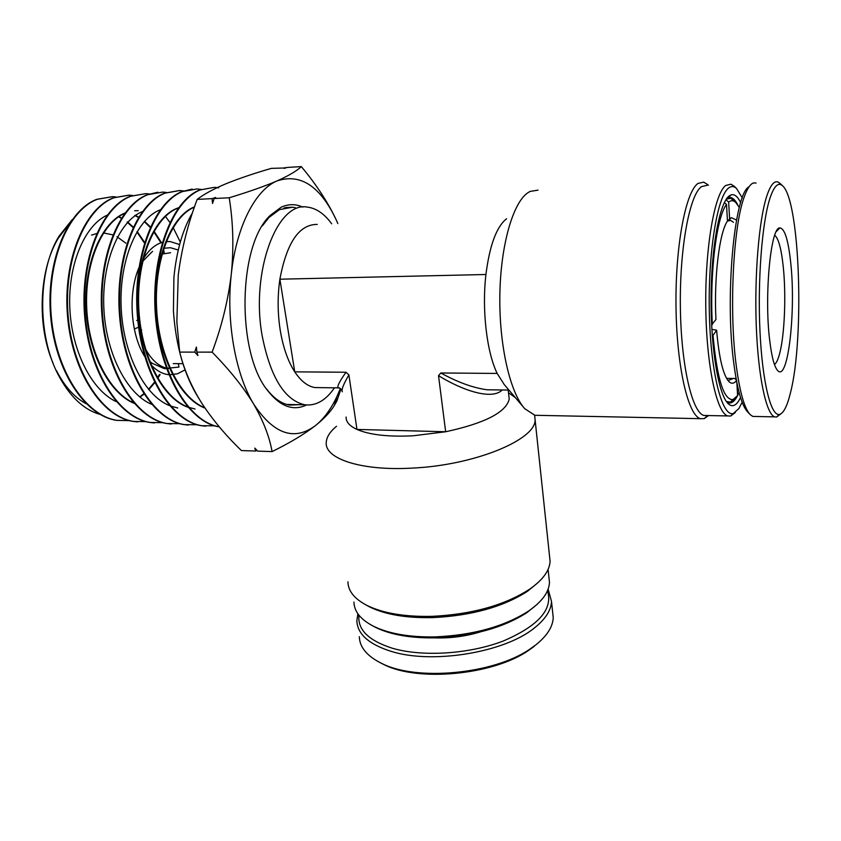 <?xml version="1.0" encoding="UTF-8"?>
<svg xmlns="http://www.w3.org/2000/svg" width="841" height="841" viewBox="0 0 841 841"><rect width="100%" height="100%" fill="white"/><g stroke="black" fill="none" stroke-linecap="round" stroke-linejoin="round"><path stroke-width="1.26" d="M287.706 404.689L291.06 404.542M280.274 330.513C283.144 347.543 287.969 361.325 294.749 371.848L279.885 279.201C277.435 296.232 277.572 313.336 280.274 330.513M334.487 387.817C325.761 400.495 315.817 406.15 304.642 404.784C284.584 400.137 270.455 377.231 262.224 336.074C250.366 271.685 277.267 200.82 307.428 207.128C316.3 208.211 324.384 213.782 331.69 223.822M320.085 387.627L314.976 387.564C307.69 386.387 300.952 381.152 294.749 371.848L346.019 372.248L348.899 374.897C343.401 384.326 341.204 389.961 342.319 391.79M537.084 604.395L526.76 612.742C503.139 627.785 472.957 636.153 436.195 637.846C411.323 638.308 391.275 634.902 376.074 627.638L372.437 625.704M353.945 602.051C354.156 611.649 360.81 619.775 373.919 626.45C389.478 633.883 410.009 637.362 435.522 636.889C473.231 635.144 504.18 626.566 528.369 611.176C541.93 601.799 548.973 592.222 549.478 582.456L548.858 576.59M537.967 582.655L527.559 591.244C503.254 606.887 471.696 615.675 432.894 617.609C406.455 618.167 385.42 614.634 369.788 607.002L366.014 604.931M347.932 581.793C348.09 591.034 354.46 598.918 367.033 605.457C383.107 613.299 404.773 616.926 432.043 616.358C472.064 614.351 504.589 605.299 529.62 589.205C542.729 580.027 549.551 570.734 550.088 561.325L549.457 555.449M413.057 435.796L445.656 431.759L356.973 429.436C369.63 434.881 388.321 436.994 413.057 435.796M534.634 415.233L535.107 419.901C535.654 439.969 473.998 465.43 411.827 468.122C361.294 471.023 324.668 458.797 326.245 442.524C326.508 437.141 329.935 431.727 336.505 426.271M508.826 395.68L509.215 399.181C505.956 412.405 484.773 423.265 445.656 431.759L438.518 375.675L440.81 372.983C457.714 382.287 473.147 387.88 487.107 389.782L495.044 389.877M740.564 397.572L738.577 401.104C735.202 406.161 731.733 407.012 728.159 403.659C718.698 394.86 710.866 349.677 711.066 298.849C711.202 248.011 719.381 203.511 728.979 196.09L731.102 194.87C734.477 193.882 737.673 196.489 740.69 202.681M726.635 401.872L728.295 402.765C730.892 403.596 733.415 402.198 735.854 398.581L737.536 395.69M742.309 197.919L736.537 188.5C733.93 186.092 731.292 185.935 728.6 188.027C717.215 196.216 707.859 253.698 709.362 313.682C710.74 373.719 722.219 417.367 733.363 413.457L738.924 408.526L742.161 402.208M735.307 412.521L730.703 416.032L727.707 415.938C716.627 412.889 706.314 365.131 705.767 306.135C705.115 247.17 714.566 193.483 725.762 185.462L730.976 184.2L734.277 186.324M707.123 185.325L701.562 186.597C689.631 194.607 679.602 247.916 680.358 306.439C681 364.994 692.048 412.426 703.875 415.465L707.228 415.538M708.543 415.559L704.243 418.639L700.427 418.671C688.159 415.549 676.669 366.781 676.006 306.513C675.228 246.266 685.667 191.517 698.062 183.412L703.759 182.14L707.922 184.778M538.04 190.119L530.019 191.454L527.896 192.726C512.831 202.776 500.5 245.719 499.838 295.601C499.091 345.462 510.151 392.947 524.847 408.768L534.865 415.286L539.754 415.391M346.103 417.031C345.924 421.867 349.541 425.998 356.973 429.436L348.899 374.897M502.224 389.972C492.363 400.032 464.179 391.433 438.518 375.675M339.081 388.006L338.029 387.859C337.094 386.25 339.753 381.047 346.019 372.248M317.278 224.41C299.207 224.305 286.749 242.565 279.885 279.201L485.93 274.502C489.662 245.225 496.558 226.639 506.608 218.734M523.407 407.076L504.264 384.589L497.168 373.425L440.81 372.983M497.168 373.425C486.771 352.2 481.767 309.835 485.93 274.502M736.464 380.574C734.014 383.685 731.512 384.053 728.979 381.646C723.155 375.254 719.044 358.098 716.616 330.166L713.01 335.391C717.058 378.839 723.712 400.232 732.963 399.58L737.599 395.596L738.871 392.821M737.641 204.678C735.591 200.694 733.436 198.339 731.186 197.635L728.485 197.677L726.645 198.697M178.334 363.648L178.975 367.086L167.054 368.284M166.329 368.116C158.276 365.993 151.317 359.58 145.451 348.878M139.722 334.634L139.196 331.343M149.677 361.367L152.274 363.333L164.048 368.526L166.529 368.684M167.191 368.673L168.631 368.558M152.568 251.333L142.739 261.278M138.87 267.995L138.492 268.784M134.308 328.936L138.607 327.265M140.563 330.608L141.74 329.977M136.726 320.516L137.756 319.979M287.454 208.053L283.932 207.969M163.858 248.263L170.418 247.717L178.25 250.019M163.543 249.23L164.3 253.309M306.513 405.005C293.225 411.281 280.368 406.592 267.932 390.928C236.226 353.188 237.761 244.826 270.413 215.243L281.209 207.201C288.484 203.869 295.696 203.848 302.865 207.128M295.37 207.685L292.51 207.222L279.517 209.619L268.952 217.493L262.35 225.882M267.932 390.928L266.534 388.91C273.777 398.392 281.504 403.785 289.714 405.089L298.986 404.689M185.02 369.914L177.367 373.825L169.525 374.76M168.841 374.697L168.263 374.634C162.239 373.846 156.542 370.639 151.17 365.036M144.715 356.521C130.607 334.529 127.821 293.614 138.902 267.764M143.306 258.891C147.89 251.364 153.178 246.234 159.18 243.501L162.302 242.355M182.907 363.669L173.246 363.617M288.873 404.942L290.818 404.563M86.213 403.754C74.576 397.604 64.662 386.576 56.473 370.639M53.183 363.47C36.647 325.614 39.022 269.667 58.344 238.119L69.856 223.023M72.084 219.785L59.091 236.09C37.708 270.413 37.13 334.487 57.955 374.245C69.488 396.311 83.543 409.704 100.142 414.434M129.178 420.563L116.468 420.342C84.941 415.748 55.128 370.892 50.618 315.964C45.877 260.994 67.869 209.84 96.862 199.306L112.011 196.72M115.942 196.931L112.62 196.657L97.482 199.254C68.468 209.798 46.497 261.004 51.248 315.985C55.758 370.892 85.551 415.78 117.088 420.374L129.472 420.637M137.693 421.898L133.015 421.383C101.698 416.768 71.99 371.449 67.511 315.838C62.77 260.247 84.615 208.421 113.451 197.814L128.494 195.207L132.268 195.554M180.31 242.019L173.12 227.564M169.893 222.445L165.404 216.337M132.573 195.448L129.115 195.154L114.071 197.751C85.235 208.368 63.401 260.216 68.142 315.838C72.62 371.47 102.329 416.81 133.635 421.415L146.092 421.656M154.397 422.96L149.751 422.434C118.644 417.798 89.093 372.016 84.615 315.669C79.916 259.459 101.572 206.97 130.25 196.289L145.798 193.63L130.881 196.237C102.203 206.918 80.557 259.438 85.256 315.669C89.735 372.037 119.275 417.84 150.371 422.476L162.902 422.676M149.393 193.956L145.798 193.63M171.301 424.022L166.676 423.507C135.737 418.871 106.397 372.405 101.95 315.512C97.241 258.481 118.886 205.477 147.249 194.755L157.824 192.221M166.423 192.452L162.691 192.084L147.879 194.691C119.527 205.425 97.882 258.45 102.602 315.512C107.049 372.416 136.379 418.913 167.306 423.538L179.911 423.706M188.416 425.104L183.811 424.579C153.199 419.932 123.963 373.12 119.517 315.343C114.86 257.777 136.231 204.006 164.458 193.199L179.133 190.592L183.327 191.044M183.643 190.939L179.764 190.529L165.099 193.136C136.883 203.953 115.511 257.735 120.179 315.343C124.626 373.131 153.84 419.974 184.452 424.621L197.12 424.747M205.719 426.198L201.146 425.672C170.712 421.015 141.751 373.562 137.335 315.186C132.668 256.768 153.956 202.502 181.866 191.622L192.2 189.078M201.094 189.393L197.057 188.952L182.518 191.559C154.597 202.45 133.341 256.757 137.998 315.175C142.413 373.604 171.385 421.047 201.798 425.714L214.529 425.798M219.27 426.818L218.702 426.776C188.542 422.119 159.779 374.108 155.375 315.018C150.749 255.864 171.879 200.957 199.506 190.024L213.898 187.406L200.158 189.961C172.689 200.873 151.643 255.191 155.984 314.061C160.116 372.857 188.363 421.173 218.376 426.639M218.734 187.848L214.55 187.354M340.353 388.574L336.873 396.637C330.912 409.241 323.827 418.85 315.617 425.462C294.318 441.409 273.64 434.24 253.593 403.953C235.396 374.119 225.914 321.136 231.317 273.987C236.321 226.586 255.401 189.814 277.067 180.91C300.363 173.235 319.948 185.945 335.822 219.028L337.851 223.58L335.822 219.028C327.454 201.546 315.953 184.074 301.309 166.602C296.978 170.818 288.905 175.59 277.067 180.91C264.778 186.208 248.82 191.822 229.204 197.772C233.188 222.213 233.893 247.622 231.317 273.987C228.132 300.447 221.73 326.497 212.111 352.137C229.425 369.704 243.259 386.976 253.593 403.953C263.338 420.931 269.498 436.815 272.074 451.596C290.04 442.765 304.558 434.051 315.617 425.462C324.321 418.429 330.576 411.743 334.371 405.415L336.884 401.02L340.952 389.047M272.074 451.596L257.672 451.112L254.834 448.106L255.643 451.039L241.399 450.555C225.756 435.47 212.51 419.617 201.64 402.997C191.275 386.313 183.958 369.346 179.69 352.095L176.852 322.156L178.229 275.312C181.509 249.42 187.827 224.105 197.172 199.391C203.974 194.166 213.593 188.941 226.04 183.727C239.159 178.429 254.255 173.32 271.338 168.379L285.572 167.948M256.957 450.356L255.643 451.039M212.111 352.137L196.878 352.116L197.929 355.554L194.744 352.116L179.69 352.095M229.204 197.772L214.161 198.529L212.552 203.448L212.048 198.634L197.172 199.391M194.744 352.116L196.384 347.07L196.878 352.116M301.309 166.602L287.244 167.433L284.09 168.41L285.267 167.548M212.048 198.634L215.674 197.488L214.161 198.529M199.002 398.708C184.4 375.643 175.864 346.345 173.414 310.813L173.908 277.467C176.463 251.144 182.676 229.519 192.568 212.605M125.866 243.186L116.994 236.731M112.873 234.86L103.527 232.946M96.683 233.535L91.532 235.123M144.61 242.408L137.167 231.464M133.267 227.081L127.464 221.877M121.546 217.987L118.833 216.621M131.364 401.767L132.436 401.325M139.984 397.141L143.979 394.145M148.804 389.688L154.744 382.687M157.782 378.303L160.084 374.56M160.999 241.903L154.04 231.222M150.455 226.944L144.547 221.299M138.66 217.146L135.128 215.264M107.27 215.117C84.878 225.178 68.005 264.042 69.792 307.343C71.464 350.644 91.585 390.319 116.258 401.641M124.752 213.341C102.118 222.949 84.857 262.644 86.676 307.081C88.368 351.517 108.909 392.043 133.835 402.976M142.434 211.564C119.601 220.668 101.95 261.173 103.79 306.776C105.482 352.358 126.423 393.788 151.569 404.29M160.316 209.787C137.283 218.355 119.264 259.711 121.125 306.492C122.828 353.283 144.189 395.585 169.546 405.635M170.502 406.014L177.745 408.001M178.429 207.99C155.228 215.99 136.81 258.155 138.691 306.166C140.394 354.177 162.155 397.404 187.701 406.949M188.647 407.307L195.017 408.999M194.397 207.117L194.418 207.117C171.869 216.347 154.408 259.112 156.542 307.06C158.529 355.018 179.806 397.93 204.784 407.78M144.053 242.523L136.894 231.927M133.046 227.533L127.18 222.182M121.367 218.271L118.539 216.82M131.059 401.609L132.247 401.094M139.69 396.889L143.748 393.788M148.5 389.33L154.492 382.171M157.488 377.788L159.464 374.55M160.379 241.924L153.766 231.706M150.234 227.427L144.263 221.625M138.471 217.451L134.823 215.475M138.239 210.671L134.613 210.723M124.983 213.025C101.95 222.035 84.174 262.077 86.034 307.112C87.737 352.137 108.846 393.031 134.171 403.375M178.597 207.759C155.038 215.086 136.105 257.577 138.019 306.187C139.743 354.786 162.05 398.361 187.974 407.265M194.513 206.844C171.617 215.496 153.682 258.597 155.858 307.112C157.877 355.627 179.659 398.855 204.994 408.095M287.065 208.011L285.088 207.685M170.618 252.742L162.103 254.056M166.255 241.588L170.145 241.567L179.617 244.531M552.569 611.449L553.231 617.578C552.842 626.766 547.081 635.838 535.938 644.784L529.735 649.22C493.751 674.093 416.947 681.389 381.972 663.549C367.202 656.348 359.643 647.391 359.317 636.669M548.122 589.12L551.507 601.452C551.097 610.471 545.294 619.397 534.088 628.206C504.285 652.584 432.211 664.401 391.254 651.397C368.873 644.322 357.404 634.114 356.847 620.784L357.877 613.762M547.449 590.792C553.294 609.105 538.555 625.851 503.223 641.031C469.131 654.151 422.466 657.084 392.453 648.264C368.589 640.642 357.414 629.625 358.949 615.202M534.256 646.34L528.19 650.671C493.057 674.966 418.229 682.072 384.043 664.642L380.016 662.603M434.629 637.877C450.082 638.382 465.21 636.427 480.022 632.012M774.729 235.28C778.482 238.329 781.31 248.726 783.223 266.481C786.261 294.855 784.642 335.054 779.618 353.662C778.062 359.58 776.338 363.196 774.456 364.5M769.641 339.88C764.143 295.517 770.745 226.628 779.828 227.932C784.674 228.342 788.311 240.021 790.75 262.981C796.038 310.991 788.07 381.982 777.82 370.713C774.393 367.191 771.66 356.91 769.641 339.88M790.435 392.915C804.564 339.07 800.033 199.99 782.508 185.756C778.167 181.866 773.941 186.155 769.841 198.613C761.999 222.886 757.531 280.642 759.98 331.396C762.377 382.256 770.892 416.085 779.281 414.476C783.434 413.562 787.144 406.382 790.435 392.915M780.08 183.443L777.893 181.982C774.025 180.647 770.314 185.398 766.729 196.247C758.939 220.111 754.303 275.669 756.29 326.361C758.235 377.136 766.204 413.867 774.582 416.852L776.527 417.094L780.742 413.961M756.101 183.012L753.641 182.939C750.33 183.843 747.165 188.605 744.138 197.225C733.026 226.828 728.916 312.863 736.401 366.75C739.975 392.926 744.632 408.936 750.372 414.781L752.811 416.421L755.723 416.484M749.058 186.776C734.14 193.335 724.574 299.028 734.035 365.12C737.546 390.666 742.13 406.319 747.786 412.079L749.846 414.245M727.465 220.931L731.292 217.651L736.548 220.058M725.972 199.706L728.653 202.092L729.599 218.628M711.633 324.815L715.954 319.517C713.809 277.95 719.381 232.158 727.476 221.099L726.508 204.468L724.385 202.576M727.465 221.046L730.787 220.405L733.457 222.318M711.875 329.367L716.616 330.166M713.01 335.391L712.274 335.57M734.719 378.45L736.348 379.922M737.599 395.596L736.842 382.508M739.134 392.568L737.515 394.145M733.394 378.439L728.527 380.374L727.518 379.88M739.323 207.496L735.749 202.439C733.415 200.274 731.05 200.158 728.653 202.092M726.33 199.149L730.535 198.329L733.457 200.232M726.508 204.468C716.543 216.831 709.51 273.535 712.338 324.637M734.529 398.844L730.314 402.166L726.319 401.42M286.823 404.458L304.642 404.784M526.76 612.742L528.369 611.176M527.559 591.244L529.62 589.205M508.5 392.758L515.375 397.635M548.09 569.378L549.478 582.456M550.088 561.325L535.107 419.901M727.644 403.112L728.159 403.659M736.537 188.5L733.951 186.019M708.427 185.262L707.544 184.41M487.128 389.782L495.233 389.877M342.003 390.571C340.395 388.332 339.07 387.428 338.029 387.859L314.976 387.564M508.921 390.056L487.107 389.782M508.195 390.045L509.215 399.181M700.427 418.671L534.865 415.286M728.264 197.761L731.186 197.635M703.875 415.465L727.707 415.938M707.407 415.538L704.243 418.639M733.363 413.457L730.703 416.032M728.485 197.677L731.102 194.87M369.788 607.002L367.033 605.457M376.074 627.638L373.919 626.45M164.048 368.526L166.486 368.547M167.149 368.547L168.715 368.558M268.952 217.493L270.413 215.243M58.344 238.119L59.091 236.09M128.494 195.207L129.115 195.154M179.133 190.581L179.764 190.529M116.468 420.342L117.088 420.374M133.015 421.383L133.635 421.415M149.751 422.434L150.371 422.476M166.676 423.507L167.306 423.538M183.811 424.579L184.452 424.621M201.157 425.672L201.798 425.714M336.873 396.637L334.371 405.415M285.782 207.538L292.51 207.222M170.145 241.567L166.213 241.714M551.507 601.452L553.231 617.578M528.19 650.671L529.735 649.22M384.043 664.642L381.972 663.549M776.296 231.58L779.828 227.932M782.508 185.756L779.828 183.212M779.281 414.476L776.527 417.094M752.811 416.421L774.582 416.852M726.592 378.387L736.075 378.461M728.516 220.489L730.787 220.405M728.674 220.437L731.292 217.651M735.749 202.439L733.163 199.948M726.939 402.082L727.665 402.093M732.963 399.58L730.314 402.166"/></g></svg>
